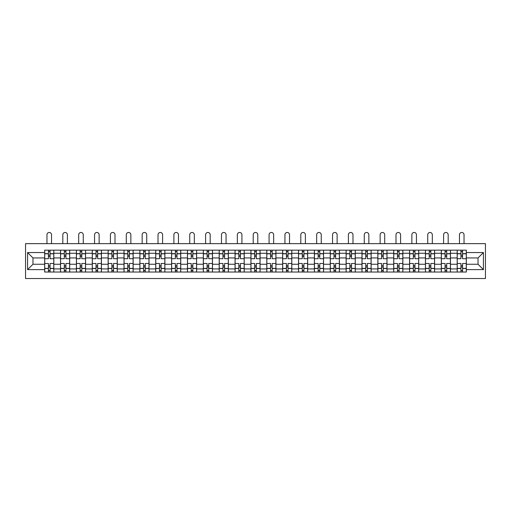 <?xml version="1.0" encoding="UTF-8"?>
<svg xmlns="http://www.w3.org/2000/svg" width="511" height="511" viewBox="0 0 511 511"><rect width="100%" height="100%" fill="white"/><g stroke="black" fill="none" stroke-linecap="round" stroke-linejoin="round"><path stroke-width="0.77" d="M25.55 278.533L485.45 278.533L485.45 243.651L25.55 243.651L25.55 278.533M60.534 272.024L60.534 253.264L53.821 253.264L53.821 272.024M53.821 253.264L53.821 250.16M60.534 253.264L60.534 250.16M69.688 250.16L69.688 272.024M76.401 272.024L76.401 250.16M85.554 250.16L85.554 272.024M92.267 272.024L92.267 250.16M101.421 250.16L101.421 272.024M108.134 272.024L108.134 250.16M117.287 250.16L117.287 272.024M124.001 272.024L124.001 250.16M133.154 250.16L133.154 272.024M139.867 272.024L139.867 250.16M149.02 250.16L149.02 272.024M155.727 272.024L155.727 250.16M164.881 250.16L164.881 272.024M171.594 272.024L171.594 250.16M180.747 250.16L180.747 272.024M187.46 272.024L187.46 250.16M196.614 250.16L196.614 272.024M203.327 272.024L203.327 250.16M212.48 250.16L212.48 272.024M219.193 272.024L219.193 250.16M228.347 250.16L228.347 272.024M235.06 272.024L235.06 250.16M244.213 250.16L244.213 272.024M250.927 272.024L250.927 250.16M260.073 250.16L260.073 272.024M266.787 272.024L266.787 250.16M275.94 250.16L275.94 272.024M282.653 272.024L282.653 250.16M291.807 250.16L291.807 272.024M298.52 272.024L298.52 250.16M307.673 250.16L307.673 272.024M314.386 272.024L314.386 250.16M323.54 250.16L323.54 272.024M330.253 272.024L330.253 250.16M339.406 250.16L339.406 272.024M346.119 272.024L346.119 250.16M355.273 250.16L355.273 272.024M361.98 272.024L361.98 250.16M371.133 250.16L371.133 272.024M377.846 272.024L377.846 250.16M386.999 250.16L386.999 272.024M393.713 272.024L393.713 250.16M402.866 250.16L402.866 272.024M409.579 272.024L409.579 250.16M418.733 250.16L418.733 272.024M425.446 272.024L425.446 250.16M434.599 250.16L434.599 272.024M441.312 272.024L441.312 250.16M450.466 250.16L450.466 272.024M457.179 272.024L457.179 250.16M457.179 264.244L450.466 264.244M441.312 264.244L434.599 264.244M425.446 264.244L418.733 264.244M409.579 264.244L402.866 264.244M393.713 264.244L386.999 264.244M377.846 264.244L371.133 264.244M361.98 264.244L355.273 264.244M346.119 264.244L339.406 264.244M330.253 264.244L323.54 264.244M314.386 264.244L307.673 264.244M298.52 264.244L291.807 264.244M282.653 264.244L275.94 264.244M266.787 264.244L260.073 264.244M250.927 264.244L244.213 264.244M235.06 264.244L228.347 264.244M219.193 264.244L212.48 264.244M203.327 264.244L196.614 264.244M187.46 264.244L180.747 264.244M171.594 264.244L164.881 264.244M155.727 264.244L149.02 264.244M139.867 264.244L133.154 264.244M124.001 264.244L117.287 264.244M108.134 264.244L101.421 264.244M92.267 264.244L85.554 264.244M76.401 264.244L69.688 264.244M60.534 264.244L53.821 264.244M457.179 257.94L450.466 257.94M441.312 257.94L434.599 257.94M425.446 257.94L418.733 257.94M409.579 257.94L402.866 257.94M393.713 257.94L386.999 257.94M377.846 257.94L371.133 257.94M361.98 257.94L355.273 257.94M346.119 257.94L339.406 257.94M330.253 257.94L323.54 257.94M314.386 257.94L307.673 257.94M298.52 257.94L291.807 257.94M282.653 257.94L275.94 257.94M266.787 257.94L260.073 257.94M250.927 257.94L244.213 257.94M235.06 257.94L228.347 257.94M219.193 257.94L212.48 257.94M203.327 257.94L196.614 257.94M187.46 257.94L180.747 257.94M171.594 257.94L164.881 257.94M155.727 257.94L149.02 257.94M139.867 257.94L133.154 257.94M124.001 257.94L117.287 257.94M108.134 257.94L101.421 257.94M92.267 257.94L85.554 257.94M76.401 257.94L69.688 257.94M60.534 257.94L53.821 257.94M32.972 264.244L44.668 264.244L44.668 257.94L32.972 257.94L32.972 264.244L27.581 269.636L27.581 252.549L44.668 252.549L44.668 257.94M466.332 257.94L466.332 264.244L478.028 264.244L478.028 257.94L466.332 257.94L466.332 250.16L44.668 250.16L44.668 252.549M466.332 252.549L483.419 252.549L483.419 269.636L466.332 269.636L466.332 264.244M44.668 264.244L44.668 272.024L466.332 272.024L466.332 269.636M44.668 269.636L27.581 269.636M50.059 270.504L48.43 270.504M48.43 251.687L50.059 251.687M65.925 270.504L64.297 270.504M64.297 251.687L65.925 251.687M81.792 270.504L80.163 270.504M80.163 251.687L81.792 251.687M97.658 270.504L96.03 270.504M96.03 251.687L97.658 251.687M113.525 270.504L111.896 270.504M111.896 251.687L113.525 251.687M129.392 270.504L127.763 270.504M127.763 251.687L129.392 251.687M145.252 270.504L143.629 270.504M143.629 251.687L145.252 251.687M161.118 270.504L159.489 270.504M159.489 251.687L161.118 251.687M176.985 270.504L175.356 270.504M175.356 251.687L176.985 251.687M192.851 270.504L191.223 270.504M191.223 251.687L192.851 251.687M208.718 270.504L207.089 270.504M207.089 251.687L208.718 251.687M224.585 270.504L222.956 270.504M222.956 251.687L224.585 251.687M240.451 270.504L238.822 270.504M238.822 251.687L240.451 251.687M256.311 270.504L254.689 270.504M254.689 251.687L256.311 251.687M272.178 270.504L270.549 270.504M270.549 251.687L272.178 251.687M288.044 270.504L286.416 270.504M286.416 251.687L288.044 251.687M303.911 270.504L302.282 270.504M302.282 251.687L303.911 251.687M319.777 270.504L318.149 270.504M318.149 251.687L319.777 251.687M335.644 270.504L334.015 270.504M334.015 251.687L335.644 251.687M351.511 270.504L349.882 270.504M349.882 251.687L351.511 251.687M367.371 270.504L365.748 270.504M365.748 251.687L367.371 251.687M383.237 270.504L381.608 270.504M381.608 251.687L383.237 251.687M399.104 270.504L397.475 270.504M397.475 251.687L399.104 251.687M414.97 270.504L413.342 270.504M413.342 251.687L414.97 251.687M430.837 270.504L429.208 270.504M429.208 251.687L430.837 251.687M446.703 270.504L445.075 270.504M445.075 251.687L446.703 251.687M462.57 270.504L460.941 270.504M460.941 251.687L462.57 251.687M27.581 252.549L32.972 257.94M478.028 264.244L483.419 269.636M478.028 257.94L483.419 252.549M53.77 272.024L53.77 258.707L50.059 258.707L50.059 250.16M48.43 250.16L48.43 258.707L44.719 258.707L44.719 250.16M51.534 243.651L51.534 234.753A2.287 2.287 0 0 0 49.248 232.467A2.287 2.287 0 0 0 46.961 234.753L46.961 243.651M53.77 258.707L53.77 250.16M44.719 272.024L44.719 263.484L48.43 263.484L48.43 272.024M50.059 272.024L50.059 263.484L53.77 263.484M48.43 256.465L50.059 256.465M44.719 263.484L44.719 258.707M50.059 265.72L48.43 265.72M50.059 270.702L48.43 270.702M48.43 267.042L50.059 267.042M50.059 255.142L48.43 255.142M48.43 251.482L50.059 251.482M69.637 272.024L69.637 258.707L65.925 258.707L65.925 250.16M64.297 250.16L64.297 258.707L60.585 258.707L60.585 250.16M67.401 243.651L67.401 234.753A2.287 2.287 0 0 0 65.114 232.467A2.287 2.287 0 0 0 62.821 234.753L62.821 243.651M69.637 258.707L69.637 250.16M60.585 272.024L60.585 263.484L64.297 263.484L64.297 272.024M65.925 272.024L65.925 263.484L69.637 263.484M64.297 256.465L65.925 256.465M60.585 263.484L60.585 258.707M65.925 265.72L64.297 265.72M65.925 270.702L64.297 270.702M64.297 267.042L65.925 267.042M65.925 255.142L64.297 255.142M64.297 251.482L65.925 251.482M85.503 272.024L85.503 258.707L81.792 258.707L81.792 250.16M80.163 250.16L80.163 258.707L76.452 258.707L76.452 250.16M83.267 243.651L83.267 234.753A2.287 2.287 0 0 0 80.981 232.467A2.287 2.287 0 0 0 78.688 234.753L78.688 243.651M85.503 258.707L85.503 250.16M76.452 272.024L76.452 263.484L80.163 263.484L80.163 272.024M81.792 272.024L81.792 263.484L85.503 263.484M80.163 256.465L81.792 256.465M76.452 263.484L76.452 258.707M81.792 265.72L80.163 265.72M81.792 270.702L80.163 270.702M80.163 267.042L81.792 267.042M81.792 255.142L80.163 255.142M80.163 251.482L81.792 251.482M101.37 272.024L101.37 258.707L97.658 258.707L97.658 250.16M96.03 250.16L96.03 258.707L92.319 258.707L92.319 250.16M99.134 243.651L99.134 234.753A2.287 2.287 0 0 0 96.841 232.467A2.287 2.287 0 0 0 94.554 234.753L94.554 243.651M101.37 258.707L101.37 250.16M92.319 272.024L92.319 263.484L96.03 263.484L96.03 272.024M97.658 272.024L97.658 263.484L101.37 263.484M96.03 256.465L97.658 256.465M92.319 263.484L92.319 258.707M97.658 265.72L96.03 265.72M97.658 270.702L96.03 270.702M96.03 267.042L97.658 267.042M97.658 255.142L96.03 255.142M96.03 251.482L97.658 251.482M117.236 272.024L117.236 258.707L113.525 258.707L113.525 250.16M111.896 250.16L111.896 258.707L108.185 258.707L108.185 250.16M115.001 243.651L115.001 234.753A2.287 2.287 0 0 0 112.707 232.467A2.287 2.287 0 0 0 110.421 234.753L110.421 243.651M117.236 258.707L117.236 250.16M108.185 272.024L108.185 263.484L111.896 263.484L111.896 272.024M113.525 272.024L113.525 263.484L117.236 263.484M111.896 256.465L113.525 256.465M108.185 263.484L108.185 258.707M113.525 265.72L111.896 265.72M113.525 270.702L111.896 270.702M111.896 267.042L113.525 267.042M113.525 255.142L111.896 255.142M111.896 251.482L113.525 251.482M133.103 272.024L133.103 258.707L129.392 258.707L129.392 250.16M127.763 250.16L127.763 258.707L124.052 258.707L124.052 250.16M130.861 243.651L130.861 234.753A2.287 2.287 0 0 0 128.574 232.467A2.287 2.287 0 0 0 126.287 234.753L126.287 243.651M133.103 258.707L133.103 250.16M124.052 272.024L124.052 263.484L127.763 263.484L127.763 272.024M129.392 272.024L129.392 263.484L133.103 263.484M127.763 256.465L129.392 256.465M124.052 263.484L124.052 258.707M129.392 265.72L127.763 265.72M129.392 270.702L127.763 270.702M127.763 267.042L129.392 267.042M129.392 255.142L127.763 255.142M127.763 251.482L129.392 251.482M148.969 272.024L148.969 258.707L145.252 258.707L145.252 250.16M143.629 250.16L143.629 258.707L139.912 258.707L139.912 250.16M146.727 243.651L146.727 234.753A2.287 2.287 0 0 0 144.441 232.467A2.287 2.287 0 0 0 142.154 234.753L142.154 243.651M148.969 258.707L148.969 250.16M139.912 272.024L139.912 263.484L143.629 263.484L143.629 272.024M145.252 272.024L145.252 263.484L148.969 263.484M143.629 256.465L145.252 256.465M139.912 263.484L139.912 258.707M145.252 265.72L143.629 265.72M145.252 270.702L143.629 270.702M143.629 267.042L145.252 267.042M145.252 255.142L143.629 255.142M143.629 251.482L145.252 251.482M164.829 272.024L164.829 258.707L161.118 258.707L161.118 250.16M159.489 250.16L159.489 258.707L155.778 258.707L155.778 250.16M162.594 243.651L162.594 234.753A2.287 2.287 0 0 0 160.307 232.467A2.287 2.287 0 0 0 158.02 234.753L158.02 243.651M164.829 258.707L164.829 250.16M155.778 272.024L155.778 263.484L159.489 263.484L159.489 272.024M161.118 272.024L161.118 263.484L164.829 263.484M159.489 256.465L161.118 256.465M155.778 263.484L155.778 258.707M161.118 265.72L159.489 265.72M161.118 270.702L159.489 270.702M159.489 267.042L161.118 267.042M161.118 255.142L159.489 255.142M159.489 251.482L161.118 251.482M180.696 272.024L180.696 258.707L176.985 258.707L176.985 250.16M175.356 250.16L175.356 258.707L171.645 258.707L171.645 250.16M178.46 243.651L178.46 234.753A2.287 2.287 0 0 0 176.174 232.467A2.287 2.287 0 0 0 173.881 234.753L173.881 243.651M180.696 258.707L180.696 250.16M171.645 272.024L171.645 263.484L175.356 263.484L175.356 272.024M176.985 272.024L176.985 263.484L180.696 263.484M175.356 256.465L176.985 256.465M171.645 263.484L171.645 258.707M176.985 265.72L175.356 265.72M176.985 270.702L175.356 270.702M175.356 267.042L176.985 267.042M176.985 255.142L175.356 255.142M175.356 251.482L176.985 251.482M196.563 272.024L196.563 258.707L192.851 258.707L192.851 250.16M191.223 250.16L191.223 258.707L187.511 258.707L187.511 250.16M194.327 243.651L194.327 234.753A2.287 2.287 0 0 0 192.04 232.467A2.287 2.287 0 0 0 189.747 234.753L189.747 243.651M196.563 258.707L196.563 250.16M187.511 272.024L187.511 263.484L191.223 263.484L191.223 272.024M192.851 272.024L192.851 263.484L196.563 263.484M191.223 256.465L192.851 256.465M187.511 263.484L187.511 258.707M192.851 265.72L191.223 265.72M192.851 270.702L191.223 270.702M191.223 267.042L192.851 267.042M192.851 255.142L191.223 255.142M191.223 251.482L192.851 251.482M212.429 272.024L212.429 258.707L208.718 258.707L208.718 250.16M207.089 250.16L207.089 258.707L203.378 258.707L203.378 250.16M210.193 243.651L210.193 234.753A2.287 2.287 0 0 0 207.9 232.467A2.287 2.287 0 0 0 205.614 234.753L205.614 243.651M212.429 258.707L212.429 250.16M203.378 272.024L203.378 263.484L207.089 263.484L207.089 272.024M208.718 272.024L208.718 263.484L212.429 263.484M207.089 256.465L208.718 256.465M203.378 263.484L203.378 258.707M208.718 265.72L207.089 265.72M208.718 270.702L207.089 270.702M207.089 267.042L208.718 267.042M208.718 255.142L207.089 255.142M207.089 251.482L208.718 251.482M228.296 272.024L228.296 258.707L224.585 258.707L224.585 250.16M222.956 250.16L222.956 258.707L219.245 258.707L219.245 250.16M226.06 243.651L226.06 234.753A2.287 2.287 0 0 0 223.767 232.467A2.287 2.287 0 0 0 221.48 234.753L221.48 243.651M228.296 258.707L228.296 250.16M219.245 272.024L219.245 263.484L222.956 263.484L222.956 272.024M224.585 272.024L224.585 263.484L228.296 263.484M222.956 256.465L224.585 256.465M219.245 263.484L219.245 258.707M224.585 265.72L222.956 265.72M224.585 270.702L222.956 270.702M222.956 267.042L224.585 267.042M224.585 255.142L222.956 255.142M222.956 251.482L224.585 251.482M244.162 272.024L244.162 258.707L240.451 258.707L240.451 250.16M238.822 250.16L238.822 258.707L235.111 258.707L235.111 250.16M241.92 243.651L241.92 234.753A2.287 2.287 0 0 0 239.633 232.467A2.287 2.287 0 0 0 237.347 234.753L237.347 243.651M244.162 258.707L244.162 250.16M235.111 272.024L235.111 263.484L238.822 263.484L238.822 272.024M240.451 272.024L240.451 263.484L244.162 263.484M238.822 256.465L240.451 256.465M235.111 263.484L235.111 258.707M240.451 265.72L238.822 265.72M240.451 270.702L238.822 270.702M238.822 267.042L240.451 267.042M240.451 255.142L238.822 255.142M238.822 251.482L240.451 251.482M260.029 272.024L260.029 258.707L256.311 258.707L256.311 250.16M254.689 250.16L254.689 258.707L250.971 258.707L250.971 250.16M257.787 243.651L257.787 234.753A2.287 2.287 0 0 0 255.5 232.467A2.287 2.287 0 0 0 253.213 234.753L253.213 243.651M260.029 258.707L260.029 250.16M250.971 272.024L250.971 263.484L254.689 263.484L254.689 272.024M256.311 272.024L256.311 263.484L260.029 263.484M254.689 256.465L256.311 256.465M250.971 263.484L250.971 258.707M256.311 265.72L254.689 265.72M256.311 270.702L254.689 270.702M254.689 267.042L256.311 267.042M256.311 255.142L254.689 255.142M254.689 251.482L256.311 251.482M275.889 272.024L275.889 258.707L272.178 258.707L272.178 250.16M270.549 250.16L270.549 258.707L266.838 258.707L266.838 250.16M273.653 243.651L273.653 234.753A2.287 2.287 0 0 0 271.367 232.467A2.287 2.287 0 0 0 269.08 234.753L269.08 243.651M275.889 258.707L275.889 250.16M266.838 272.024L266.838 263.484L270.549 263.484L270.549 272.024M272.178 272.024L272.178 263.484L275.889 263.484M270.549 256.465L272.178 256.465M266.838 263.484L266.838 258.707M272.178 265.72L270.549 265.72M272.178 270.702L270.549 270.702M270.549 267.042L272.178 267.042M272.178 255.142L270.549 255.142M270.549 251.482L272.178 251.482M291.755 272.024L291.755 258.707L288.044 258.707L288.044 250.16M286.416 250.16L286.416 258.707L282.704 258.707L282.704 250.16M289.52 243.651L289.52 234.753A2.287 2.287 0 0 0 287.233 232.467A2.287 2.287 0 0 0 284.94 234.753L284.94 243.651M291.755 258.707L291.755 250.16M282.704 272.024L282.704 263.484L286.416 263.484L286.416 272.024M288.044 272.024L288.044 263.484L291.755 263.484M286.416 256.465L288.044 256.465M282.704 263.484L282.704 258.707M288.044 265.72L286.416 265.72M288.044 270.702L286.416 270.702M286.416 267.042L288.044 267.042M288.044 255.142L286.416 255.142M286.416 251.482L288.044 251.482M307.622 272.024L307.622 258.707L303.911 258.707L303.911 250.16M302.282 250.16L302.282 258.707L298.571 258.707L298.571 250.16M305.386 243.651L305.386 234.753A2.287 2.287 0 0 0 303.1 232.467A2.287 2.287 0 0 0 300.807 234.753L300.807 243.651M307.622 258.707L307.622 250.16M298.571 272.024L298.571 263.484L302.282 263.484L302.282 272.024M303.911 272.024L303.911 263.484L307.622 263.484M302.282 256.465L303.911 256.465M298.571 263.484L298.571 258.707M303.911 265.72L302.282 265.72M303.911 270.702L302.282 270.702M302.282 267.042L303.911 267.042M303.911 255.142L302.282 255.142M302.282 251.482L303.911 251.482M323.489 272.024L323.489 258.707L319.777 258.707L319.777 250.16M318.149 250.16L318.149 258.707L314.437 258.707L314.437 250.16M321.253 243.651L321.253 234.753A2.287 2.287 0 0 0 318.96 232.467A2.287 2.287 0 0 0 316.673 234.753L316.673 243.651M323.489 258.707L323.489 250.16M314.437 272.024L314.437 263.484L318.149 263.484L318.149 272.024M319.777 272.024L319.777 263.484L323.489 263.484M318.149 256.465L319.777 256.465M314.437 263.484L314.437 258.707M319.777 265.72L318.149 265.72M319.777 270.702L318.149 270.702M318.149 267.042L319.777 267.042M319.777 255.142L318.149 255.142M318.149 251.482L319.777 251.482M339.355 272.024L339.355 258.707L335.644 258.707L335.644 250.16M334.015 250.16L334.015 258.707L330.304 258.707L330.304 250.16M337.119 243.651L337.119 234.753A2.287 2.287 0 0 0 334.826 232.467A2.287 2.287 0 0 0 332.54 234.753L332.54 243.651M339.355 258.707L339.355 250.16M330.304 272.024L330.304 263.484L334.015 263.484L334.015 272.024M335.644 272.024L335.644 263.484L339.355 263.484M334.015 256.465L335.644 256.465M330.304 263.484L330.304 258.707M335.644 265.72L334.015 265.72M335.644 270.702L334.015 270.702M334.015 267.042L335.644 267.042M335.644 255.142L334.015 255.142M334.015 251.482L335.644 251.482M355.222 272.024L355.222 258.707L351.511 258.707L351.511 250.16M349.882 250.16L349.882 258.707L346.171 258.707L346.171 250.16M352.98 243.651L352.98 234.753A2.287 2.287 0 0 0 350.693 232.467A2.287 2.287 0 0 0 348.406 234.753L348.406 243.651M355.222 258.707L355.222 250.16M346.171 272.024L346.171 263.484L349.882 263.484L349.882 272.024M351.511 272.024L351.511 263.484L355.222 263.484M349.882 256.465L351.511 256.465M346.171 263.484L346.171 258.707M351.511 265.72L349.882 265.72M351.511 270.702L349.882 270.702M349.882 267.042L351.511 267.042M351.511 255.142L349.882 255.142M349.882 251.482L351.511 251.482M371.088 272.024L371.088 258.707L367.371 258.707L367.371 250.16M365.748 250.16L365.748 258.707L362.031 258.707L362.031 250.16M368.846 243.651L368.846 234.753A2.287 2.287 0 0 0 366.559 232.467A2.287 2.287 0 0 0 364.273 234.753L364.273 243.651M371.088 258.707L371.088 250.16M362.031 272.024L362.031 263.484L365.748 263.484L365.748 272.024M367.371 272.024L367.371 263.484L371.088 263.484M365.748 256.465L367.371 256.465M362.031 263.484L362.031 258.707M367.371 265.72L365.748 265.72M367.371 270.702L365.748 270.702M365.748 267.042L367.371 267.042M367.371 255.142L365.748 255.142M365.748 251.482L367.371 251.482M386.948 272.024L386.948 258.707L383.237 258.707L383.237 250.16M381.608 250.16L381.608 258.707L377.897 258.707L377.897 250.16M384.713 243.651L384.713 234.753A2.287 2.287 0 0 0 382.426 232.467A2.287 2.287 0 0 0 380.139 234.753L380.139 243.651M386.948 258.707L386.948 250.16M377.897 272.024L377.897 263.484L381.608 263.484L381.608 272.024M383.237 272.024L383.237 263.484L386.948 263.484M381.608 256.465L383.237 256.465M377.897 263.484L377.897 258.707M383.237 265.72L381.608 265.72M383.237 270.702L381.608 270.702M381.608 267.042L383.237 267.042M383.237 255.142L381.608 255.142M381.608 251.482L383.237 251.482M402.815 272.024L402.815 258.707L399.104 258.707L399.104 250.16M397.475 250.16L397.475 258.707L393.764 258.707L393.764 250.16M400.579 243.651L400.579 234.753A2.287 2.287 0 0 0 398.293 232.467A2.287 2.287 0 0 0 395.999 234.753L395.999 243.651M402.815 258.707L402.815 250.16M393.764 272.024L393.764 263.484L397.475 263.484L397.475 272.024M399.104 272.024L399.104 263.484L402.815 263.484M397.475 256.465L399.104 256.465M393.764 263.484L393.764 258.707M399.104 265.72L397.475 265.72M399.104 270.702L397.475 270.702M397.475 267.042L399.104 267.042M399.104 255.142L397.475 255.142M397.475 251.482L399.104 251.482M418.681 272.024L418.681 258.707L414.97 258.707L414.97 250.16M413.342 250.16L413.342 258.707L409.63 258.707L409.63 250.16M416.446 243.651L416.446 234.753A2.287 2.287 0 0 0 414.159 232.467A2.287 2.287 0 0 0 411.866 234.753L411.866 243.651M418.681 258.707L418.681 250.16M409.63 272.024L409.63 263.484L413.342 263.484L413.342 272.024M414.97 272.024L414.97 263.484L418.681 263.484M413.342 256.465L414.97 256.465M409.63 263.484L409.63 258.707M414.97 265.72L413.342 265.72M414.97 270.702L413.342 270.702M413.342 267.042L414.97 267.042M414.97 255.142L413.342 255.142M413.342 251.482L414.97 251.482M434.548 272.024L434.548 258.707L430.837 258.707L430.837 250.16M429.208 250.16L429.208 258.707L425.497 258.707L425.497 250.16M432.312 243.651L432.312 234.753A2.287 2.287 0 0 0 430.019 232.467A2.287 2.287 0 0 0 427.733 234.753L427.733 243.651M434.548 258.707L434.548 250.16M425.497 272.024L425.497 263.484L429.208 263.484L429.208 272.024M430.837 272.024L430.837 263.484L434.548 263.484M429.208 256.465L430.837 256.465M425.497 263.484L425.497 258.707M430.837 265.72L429.208 265.72M430.837 270.702L429.208 270.702M429.208 267.042L430.837 267.042M430.837 255.142L429.208 255.142M429.208 251.482L430.837 251.482M450.415 272.024L450.415 258.707L446.703 258.707L446.703 250.16M445.075 250.16L445.075 258.707L441.363 258.707L441.363 250.16M448.179 243.651L448.179 234.753A2.287 2.287 0 0 0 445.886 232.467A2.287 2.287 0 0 0 443.599 234.753L443.599 243.651M450.415 258.707L450.415 250.16M441.363 272.024L441.363 263.484L445.075 263.484L445.075 272.024M446.703 272.024L446.703 263.484L450.415 263.484M445.075 256.465L446.703 256.465M441.363 263.484L441.363 258.707M446.703 265.72L445.075 265.72M446.703 270.702L445.075 270.702M445.075 267.042L446.703 267.042M446.703 255.142L445.075 255.142M445.075 251.482L446.703 251.482M466.281 272.024L466.281 258.707L462.57 258.707L462.57 250.16M460.941 250.16L460.941 258.707L457.23 258.707L457.23 250.16M464.039 243.651L464.039 234.753A2.287 2.287 0 0 0 461.752 232.467A2.287 2.287 0 0 0 459.466 234.753L459.466 243.651M466.281 258.707L466.281 250.16M457.23 272.024L457.23 263.484L460.941 263.484L460.941 272.024M462.57 272.024L462.57 263.484L466.281 263.484M460.941 256.465L462.57 256.465M457.23 263.484L457.23 258.707M462.57 265.72L460.941 265.72M462.57 270.702L460.941 270.702M460.941 267.042L462.57 267.042M462.57 255.142L460.941 255.142M460.941 251.482L462.57 251.482M441.312 253.264L434.599 253.264M425.446 253.264L418.733 253.264M409.579 253.264L402.866 253.264M393.713 253.264L386.999 253.264M377.846 253.264L371.133 253.264M361.98 253.264L355.273 253.264M346.119 253.264L339.406 253.264M330.253 253.264L323.54 253.264M314.386 253.264L307.673 253.264M298.52 253.264L291.807 253.264M282.653 253.264L275.94 253.264M266.787 253.264L260.073 253.264M250.927 253.264L244.213 253.264M235.06 253.264L228.347 253.264M219.193 253.264L212.48 253.264M203.327 253.264L196.614 253.264M187.46 253.264L180.747 253.264M171.594 253.264L164.881 253.264M155.727 253.264L149.02 253.264M139.867 253.264L133.154 253.264M124.001 253.264L117.287 253.264M108.134 253.264L101.421 253.264M92.267 253.264L85.554 253.264M76.401 253.264L69.688 253.264M457.179 253.264L450.466 253.264M441.312 268.927L434.599 268.927M425.446 268.927L418.733 268.927M409.579 268.927L402.866 268.927M393.713 268.927L386.999 268.927M377.846 268.927L371.133 268.927M361.98 268.927L355.273 268.927M346.119 268.927L339.406 268.927M330.253 268.927L323.54 268.927M314.386 268.927L307.673 268.927M298.52 268.927L291.807 268.927M282.653 268.927L275.94 268.927M266.787 268.927L260.073 268.927M250.927 268.927L244.213 268.927M235.06 268.927L228.347 268.927M219.193 268.927L212.48 268.927M203.327 268.927L196.614 268.927M187.46 268.927L180.747 268.927M171.594 268.927L164.881 268.927M155.727 268.927L149.02 268.927M139.867 268.927L133.154 268.927M124.001 268.927L117.287 268.927M108.134 268.927L101.421 268.927M92.267 268.927L85.554 268.927M76.401 268.927L69.688 268.927M60.534 268.927L53.821 268.927M457.179 268.927L450.466 268.927M53.77 253.667L50.059 253.667M48.43 253.667L44.719 253.667M48.43 253.807L44.719 253.807M48.43 268.384L44.719 268.384M48.43 268.518L44.719 268.518M53.77 268.518L50.059 268.518M53.77 253.807L50.059 253.807M53.77 268.384L50.059 268.384M69.637 253.667L65.925 253.667M64.297 253.667L60.585 253.667M64.297 253.807L60.585 253.807M64.297 268.384L60.585 268.384M64.297 268.518L60.585 268.518M69.637 268.518L65.925 268.518M69.637 253.807L65.925 253.807M69.637 268.384L65.925 268.384M85.503 253.667L81.792 253.667M80.163 253.667L76.452 253.667M80.163 253.807L76.452 253.807M80.163 268.384L76.452 268.384M80.163 268.518L76.452 268.518M85.503 268.518L81.792 268.518M85.503 253.807L81.792 253.807M85.503 268.384L81.792 268.384M101.37 253.667L97.658 253.667M96.03 253.667L92.319 253.667M96.03 253.807L92.319 253.807M96.03 268.384L92.319 268.384M96.03 268.518L92.319 268.518M101.37 268.518L97.658 268.518M101.37 253.807L97.658 253.807M101.37 268.384L97.658 268.384M117.236 253.667L113.525 253.667M111.896 253.667L108.185 253.667M111.896 253.807L108.185 253.807M111.896 268.384L108.185 268.384M111.896 268.518L108.185 268.518M117.236 268.518L113.525 268.518M117.236 253.807L113.525 253.807M117.236 268.384L113.525 268.384M133.103 253.667L129.392 253.667M127.763 253.667L124.052 253.667M127.763 253.807L124.052 253.807M127.763 268.384L124.052 268.384M127.763 268.518L124.052 268.518M133.103 268.518L129.392 268.518M133.103 253.807L129.392 253.807M133.103 268.384L129.392 268.384M148.969 253.667L145.252 253.667M143.629 253.667L139.912 253.667M143.629 253.807L139.912 253.807M143.629 268.384L139.912 268.384M143.629 268.518L139.912 268.518M148.969 268.518L145.252 268.518M148.969 253.807L145.252 253.807M148.969 268.384L145.252 268.384M164.829 253.667L161.118 253.667M159.489 253.667L155.778 253.667M159.489 253.807L155.778 253.807M159.489 268.384L155.778 268.384M159.489 268.518L155.778 268.518M164.829 268.518L161.118 268.518M164.829 253.807L161.118 253.807M164.829 268.384L161.118 268.384M180.696 253.667L176.985 253.667M175.356 253.667L171.645 253.667M175.356 253.807L171.645 253.807M175.356 268.384L171.645 268.384M175.356 268.518L171.645 268.518M180.696 268.518L176.985 268.518M180.696 253.807L176.985 253.807M180.696 268.384L176.985 268.384M196.563 253.667L192.851 253.667M191.223 253.667L187.511 253.667M191.223 253.807L187.511 253.807M191.223 268.384L187.511 268.384M191.223 268.518L187.511 268.518M196.563 268.518L192.851 268.518M196.563 253.807L192.851 253.807M196.563 268.384L192.851 268.384M212.429 253.667L208.718 253.667M207.089 253.667L203.378 253.667M207.089 253.807L203.378 253.807M207.089 268.384L203.378 268.384M207.089 268.518L203.378 268.518M212.429 268.518L208.718 268.518M212.429 253.807L208.718 253.807M212.429 268.384L208.718 268.384M228.296 253.667L224.585 253.667M222.956 253.667L219.245 253.667M222.956 253.807L219.245 253.807M222.956 268.384L219.245 268.384M222.956 268.518L219.245 268.518M228.296 268.518L224.585 268.518M228.296 253.807L224.585 253.807M228.296 268.384L224.585 268.384M244.162 253.667L240.451 253.667M238.822 253.667L235.111 253.667M238.822 253.807L235.111 253.807M238.822 268.384L235.111 268.384M238.822 268.518L235.111 268.518M244.162 268.518L240.451 268.518M244.162 253.807L240.451 253.807M244.162 268.384L240.451 268.384M260.029 253.667L256.311 253.667M254.689 253.667L250.971 253.667M254.689 253.807L250.971 253.807M254.689 268.384L250.971 268.384M254.689 268.518L250.971 268.518M260.029 268.518L256.311 268.518M260.029 253.807L256.311 253.807M260.029 268.384L256.311 268.384M275.889 253.667L272.178 253.667M270.549 253.667L266.838 253.667M270.549 253.807L266.838 253.807M270.549 268.384L266.838 268.384M270.549 268.518L266.838 268.518M275.889 268.518L272.178 268.518M275.889 253.807L272.178 253.807M275.889 268.384L272.178 268.384M291.755 253.667L288.044 253.667M286.416 253.667L282.704 253.667M286.416 253.807L282.704 253.807M286.416 268.384L282.704 268.384M286.416 268.518L282.704 268.518M291.755 268.518L288.044 268.518M291.755 253.807L288.044 253.807M291.755 268.384L288.044 268.384M307.622 253.667L303.911 253.667M302.282 253.667L298.571 253.667M302.282 253.807L298.571 253.807M302.282 268.384L298.571 268.384M302.282 268.518L298.571 268.518M307.622 268.518L303.911 268.518M307.622 253.807L303.911 253.807M307.622 268.384L303.911 268.384M323.489 253.667L319.777 253.667M318.149 253.667L314.437 253.667M318.149 253.807L314.437 253.807M318.149 268.384L314.437 268.384M318.149 268.518L314.437 268.518M323.489 268.518L319.777 268.518M323.489 253.807L319.777 253.807M323.489 268.384L319.777 268.384M339.355 253.667L335.644 253.667M334.015 253.667L330.304 253.667M334.015 253.807L330.304 253.807M334.015 268.384L330.304 268.384M334.015 268.518L330.304 268.518M339.355 268.518L335.644 268.518M339.355 253.807L335.644 253.807M339.355 268.384L335.644 268.384M355.222 253.667L351.511 253.667M349.882 253.667L346.171 253.667M349.882 253.807L346.171 253.807M349.882 268.384L346.171 268.384M349.882 268.518L346.171 268.518M355.222 268.518L351.511 268.518M355.222 253.807L351.511 253.807M355.222 268.384L351.511 268.384M371.088 253.667L367.371 253.667M365.748 253.667L362.031 253.667M365.748 253.807L362.031 253.807M365.748 268.384L362.031 268.384M365.748 268.518L362.031 268.518M371.088 268.518L367.371 268.518M371.088 253.807L367.371 253.807M371.088 268.384L367.371 268.384M386.948 253.667L383.237 253.667M381.608 253.667L377.897 253.667M381.608 253.807L377.897 253.807M381.608 268.384L377.897 268.384M381.608 268.518L377.897 268.518M386.948 268.518L383.237 268.518M386.948 253.807L383.237 253.807M386.948 268.384L383.237 268.384M402.815 253.667L399.104 253.667M397.475 253.667L393.764 253.667M397.475 253.807L393.764 253.807M397.475 268.384L393.764 268.384M397.475 268.518L393.764 268.518M402.815 268.518L399.104 268.518M402.815 253.807L399.104 253.807M402.815 268.384L399.104 268.384M418.681 253.667L414.97 253.667M413.342 253.667L409.63 253.667M413.342 253.807L409.63 253.807M413.342 268.384L409.63 268.384M413.342 268.518L409.63 268.518M418.681 268.518L414.97 268.518M418.681 253.807L414.97 253.807M418.681 268.384L414.97 268.384M434.548 253.667L430.837 253.667M429.208 253.667L425.497 253.667M429.208 253.807L425.497 253.807M429.208 268.384L425.497 268.384M429.208 268.518L425.497 268.518M434.548 268.518L430.837 268.518M434.548 253.807L430.837 253.807M434.548 268.384L430.837 268.384M450.415 253.667L446.703 253.667M445.075 253.667L441.363 253.667M445.075 253.807L441.363 253.807M445.075 268.384L441.363 268.384M445.075 268.518L441.363 268.518M450.415 268.518L446.703 268.518M450.415 253.807L446.703 253.807M450.415 268.384L446.703 268.384M466.281 253.667L462.57 253.667M460.941 253.667L457.23 253.667M460.941 253.807L457.23 253.807M460.941 268.384L457.23 268.384M460.941 268.518L457.23 268.518M466.281 268.518L462.57 268.518M466.281 253.807L462.57 253.807M466.281 268.384L462.57 268.384"/></g></svg>
